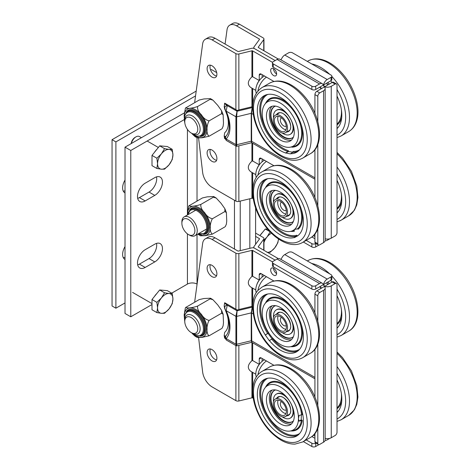 <?xml version="1.0" encoding="UTF-8"?>
<svg xmlns="http://www.w3.org/2000/svg" width="470" height="470" viewBox="0 0 470 470"><rect width="100%" height="100%" fill="white"/><g stroke="black" fill="none" stroke-linecap="round" stroke-linejoin="round"><path stroke-width="0.7" d="M249.834 198.775L249.834 248.33L249.834 198.775M255.592 207.793L255.592 244.318M125.014 192.959A10.863 6.274 -60 0 1 124.867 192.876A10.863 6.274 -60 0 1 125.014 180.075M123.293 191.161A10.863 6.274 120 0 0 125.014 190.797M125.014 259.475A10.863 6.274 -60 0 1 124.867 259.393A10.863 6.274 -60 0 1 125.014 246.597M123.293 257.678A10.863 6.274 120 0 0 125.014 257.313M196.207 91.092L112.054 139.678L115.896 141.893L195.549 95.904M125.014 302.927L115.896 308.197L115.896 141.893M112.054 139.678L112.054 305.976L115.896 308.197M216.711 72.603L211.43 69.554L210.595 70.03M240.229 201.089L240.229 250.651L240.229 201.089M145.177 200.931A10.863 6.274 -60 0 1 139.749 201.466A10.863 6.274 -60 0 1 138.08 192.765A10.863 6.274 -60 0 1 145.177 183.188L154.777 177.648A10.863 6.274 -60 0 1 160.211 177.108A10.863 6.274 -60 0 1 161.874 185.814A10.863 6.274 -60 0 1 154.777 195.385L145.177 200.931L139.42 197.606L149.019 192.06A10.863 6.274 120 0 0 156.504 176.879M137.692 198.375A10.863 6.274 120 0 0 139.42 197.606M145.177 267.448A10.863 6.274 -60 0 1 139.749 267.988A10.863 6.274 -60 0 1 138.08 259.281A10.863 6.274 -60 0 1 145.177 249.711L154.777 244.171A10.863 6.274 -60 0 1 160.211 243.63A10.863 6.274 -60 0 1 161.874 252.337A10.863 6.274 -60 0 1 154.777 261.908L145.177 267.448L139.42 264.122L149.019 258.582A10.863 6.274 120 0 0 156.504 243.401M137.692 264.892A10.863 6.274 120 0 0 139.42 264.122M234.471 249.047L234.471 200.267M171.697 293.163L187.424 284.08A6.792 3.919 180 0 1 197.024 284.08L197.095 284.121M184.222 119.627L130.778 150.482L125.014 147.157L184.222 112.976M125.014 147.157L125.014 313.461L130.778 316.786L130.778 150.482M130.778 316.786L151.998 304.537M306.217 240.358L311.857 243.613A2.714 1.569 -0 0 0 315.699 243.613L315.863 243.519M318.895 245.093L315.699 246.938A2.714 1.569 180 0 1 311.857 246.938L303.338 242.021M273.258 63.897L311.857 86.18A2.714 1.569 -0 0 0 315.699 86.18L319.541 83.965A5.429 3.137 -60 0 1 322.255 83.695A5.429 3.137 -60 0 1 323.254 85.141L315.699 89.506A2.714 1.569 180 0 1 311.857 89.506L273.258 67.222A2.714 1.569 180 0 1 272.465 66.117L272.465 62.786A2.714 1.569 -0 0 0 273.258 63.897L273.258 67.222M322.255 83.695L279.638 59.102A5.429 3.137 120 0 0 277.1 59.461L273.258 61.682A2.714 1.569 -0 0 0 272.465 62.786M261.161 158.355A2.714 1.569 -120 0 0 259.804 158.22A2.714 1.569 -120 0 0 259.24 159.465L261.161 158.355L273.928 165.728M262.125 158.913L262.125 161.78L262.125 158.913M255.786 174.64L250.663 171.679C247.179 168.783 247.596 165.264 251.926 161.122L252.666 160.993L259.24 164.794L259.24 159.465M259.24 164.794A8.149 4.706 120 0 0 256.832 169.312A8.149 4.706 120 0 1 259.839 164.095M261.161 74.096A2.714 1.569 -120 0 0 259.804 73.96A2.714 1.569 -120 0 0 259.24 75.206L261.161 74.096L273.928 81.469M259.839 79.835A8.149 4.706 120 0 0 256.832 85.052A8.149 4.706 -60 0 1 259.24 80.535L259.24 75.206M262.125 74.654L262.125 77.521L262.125 74.654M314.929 113.299L314.929 94.605A2.714 1.569 -60 0 1 316.851 91.28L319.729 92.942A2.714 1.569 120 0 0 317.808 96.268L317.808 121.554M317.808 228.761L317.808 243.724A2.714 1.569 120 0 0 318.372 244.964L315.493 243.301A2.714 1.569 -60 0 1 314.929 242.062L314.929 233.954M318.372 244.964A2.714 1.569 120 0 0 319.729 244.835L323.572 242.614A5.429 3.137 -0 0 0 325.164 240.399L325.164 88.507A5.429 3.137 180 0 1 323.572 90.728L323.572 242.614M314.929 197.559L314.929 149.695M317.808 144.502L317.808 205.813M319.729 92.942L323.572 90.728M225.083 44.062L227.022 29.839A13.577 7.837 60 0 1 229.73 25.163A13.577 7.837 60 0 1 236.522 25.838L259.311 38.992A0.681 0.394 180 0 1 259.458 39.421L253.994 46.965A2.714 1.569 -0 0 0 253.782 47.57A2.714 1.569 -0 0 0 254.581 48.68L275.179 60.571L254.581 48.68A2.714 1.569 -0 0 0 251.614 48.34L238.549 51.494A0.681 0.394 180 0 1 237.808 51.412L215.013 38.252A13.577 7.837 -120 0 0 208.228 37.582L205.343 39.245A13.577 7.837 60 0 1 212.135 39.915L235.893 53.633A2.714 1.569 -0 0 0 238.86 53.968L251.926 50.813A0.681 0.394 180 0 1 252.666 50.901L272.559 62.381M238.86 53.968L238.86 109.957L237.18 110.632L235.893 109.622L235.893 53.633M210.296 149.413A6.927 4.001 -120 0 0 214.884 159.688A6.927 4.001 -120 0 0 216.594 160.317M210.296 65.154A6.927 4.001 -120 0 0 214.884 75.429A6.927 4.001 -120 0 0 216.594 76.058M253.289 198.71L252.666 198.352A0.681 0.394 -0 0 0 251.926 198.27L238.86 201.424A2.714 1.569 180 0 1 235.893 201.084L212.135 187.371A13.577 7.837 60 0 1 202.635 172.396L198.587 138.039M276.524 73.931A4.207 2.432 -120 0 0 276.618 73.984A4.207 2.432 60 0 1 273.552 68.667A4.207 2.432 -120 0 0 276.524 73.931M314.929 177.836L251.526 141.229L251.227 141.194L251.662 142.727L251.526 113.358L252.396 106.984M236.857 146.305L236.651 144.713A0.681 0.394 180 0 1 235.911 144.631L236.281 146.223L236.857 146.305L251.673 142.727M252.69 107.853L252.196 107.583L251.227 113.323L251.227 141.194L236.651 144.713L236.651 116.842L237.109 111.225L237.603 110.262M252.231 106.96L251.926 106.802L252.196 107.583L237.109 111.225A0.681 0.499 -163.6 0 0 237.009 111.214L235.911 116.76L235.911 144.631L226.123 138.979A29.481 17.02 -120 0 0 226.123 111.108A2.714 0.37 155.6 0 1 225.571 111.12A2.714 0.37 155.6 0 1 225.565 111.12C229.63 120.89 230.253 128.551 227.445 134.103A27.019 15.598 60 0 1 225.812 136.359A2.714 2.186 43.6 0 0 226.123 138.979L226.282 140.448L224.813 137.869A2.714 2.35 176.6 0 0 224.813 137.88A2.714 2.35 176.6 0 0 224.819 137.957M236.281 146.223L226.293 140.454M236.857 110.18L237.009 111.214L227.263 105.591A2.714 2.062 177.4 0 0 224.807 107.759M224.971 138.791L224.695 138.632A0.629 0.364 120 0 0 224.584 138.356L225.136 138.703M323.254 85.141L324.412 86.915L316.851 91.28M324.412 86.915A5.429 3.137 180 0 1 325.164 88.507M321.022 87.767L319.541 87.291L320.693 87.955L320.693 89.065L321.086 88.237L321.022 87.767L320.693 87.955M255.786 90.381L250.663 87.42C247.179 84.524 247.596 81.005 251.926 76.863L252.666 76.733L259.24 80.535M273.646 75.594A4.207 2.432 60 0 1 270.896 71.886A4.207 2.432 60 0 1 271.537 68.514A4.207 2.432 60 0 1 275.749 70.941A4.207 2.432 60 0 1 275.749 75.805A4.207 2.432 60 0 1 273.646 75.594M253.271 114.369L251.227 113.323L236.651 116.842A0.681 0.394 180 0 1 235.911 116.76L226.123 111.108L227.263 105.591L224.584 103.57L224.319 106.649M225.571 111.12L224.807 107.765A2.714 2.062 177.4 0 0 224.813 107.824M225.812 136.359L225.195 136.529A2.714 2.35 176.6 0 0 224.813 137.869M225.195 136.529L224.184 135.971L224.584 138.356M224.584 103.57A0.629 0.364 120 0 0 224.695 103.159L235.893 109.622M225.177 110.045A23.083 13.325 -120 0 0 224.695 109.046L224.184 106.414M224.184 135.971L224.695 132.746A23.083 13.325 -120 0 0 226.675 113.775M194.745 102.548A27.154 15.68 60 0 1 194.921 100.504L202.635 43.916A13.577 7.837 60 0 1 205.343 39.245M212.005 77.092A6.927 4.001 60 0 1 207.482 70.988A6.927 4.001 60 0 1 208.539 65.442A6.927 4.001 60 0 1 215.466 69.437A6.927 4.001 60 0 1 215.466 77.433A6.927 4.001 60 0 1 212.005 77.092M212.005 161.351A6.927 4.001 60 0 1 207.482 155.247A6.927 4.001 60 0 1 208.539 149.701A6.927 4.001 60 0 1 215.466 153.696A6.927 4.001 60 0 1 215.466 161.692A6.927 4.001 60 0 1 212.005 161.351M325.164 238.819A5.429 3.137 -0 0 0 331.25 238.178L335.092 235.964A2.714 1.569 120 0 0 337.014 232.638L337.014 85.182A2.714 1.569 120 0 0 336.45 83.942A2.714 1.569 120 0 0 335.092 84.077L331.25 86.292A5.429 3.137 180 0 1 324.653 86.774L323.501 85A5.429 3.137 -60 0 1 327.22 79.53L331.062 77.315A2.714 1.569 -0 0 0 331.855 76.205A2.714 1.569 -0 0 0 331.062 75.094L292.463 52.81A2.714 1.569 -0 0 0 288.621 52.81L284.779 55.031A5.429 3.137 120 0 0 282.241 57.604L280.931 59.837M331.855 76.205L331.855 79.53A2.714 1.569 180 0 1 331.062 80.64L327.22 82.855L326.991 84.318L328.371 84.629L332.214 82.415A2.714 1.569 -60 0 1 333.571 82.279L336.45 83.942M329.864 238.76L327.22 240.288A5.429 3.137 -60 0 1 325.123 240.781M278.228 59.008L258.424 47.57A0.681 0.394 180 0 1 258.283 47.147L263.746 39.603A2.714 1.569 -0 0 0 263.952 38.998A2.714 1.569 -0 0 0 263.159 37.888L239.4 24.17A13.577 7.837 -120 0 0 232.615 23.5L229.73 25.163M324.653 86.774L328.371 84.629M327.22 82.855L323.501 85M325.164 438.381A5.429 3.137 -0 0 0 331.25 437.74L335.092 435.526A2.714 1.569 120 0 0 337.014 432.2L337.014 284.744A2.714 1.569 120 0 0 336.45 283.504A2.714 1.569 120 0 0 335.092 283.633L331.25 285.854A5.429 3.137 180 0 1 324.653 286.336L323.501 284.562A5.429 3.137 -60 0 1 327.22 279.092L331.062 276.871A2.714 1.569 -0 0 0 331.855 275.767A2.714 1.569 -0 0 0 331.062 274.656L292.463 252.372A2.714 1.569 -0 0 0 288.621 252.372L284.779 254.587A5.429 3.137 120 0 0 282.241 257.166L280.931 259.399M331.855 275.767L331.855 279.092A2.714 1.569 180 0 1 331.062 280.196L327.22 282.417L326.991 283.88L328.371 284.191L332.214 281.971A2.714 1.569 -60 0 1 333.571 281.841L336.45 283.504M329.864 438.322L327.22 439.849A5.429 3.137 -60 0 1 325.123 440.337M262.125 277.077L262.125 274.216L262.125 277.077M262.125 361.336L262.125 358.469L262.125 361.336M255.592 236.41L259.311 238.554A0.681 0.394 180 0 1 259.458 238.983L253.994 246.527A2.714 1.569 -0 0 0 253.782 247.132A2.714 1.569 -0 0 0 254.581 248.236L275.179 260.133L254.581 248.236A2.714 1.569 -0 0 0 251.614 247.901L238.549 251.056A0.681 0.394 180 0 1 237.808 250.974L215.013 237.814A13.577 7.837 -120 0 0 208.228 237.138L205.343 238.801A13.577 7.837 60 0 1 212.135 239.477L235.893 253.195A2.714 1.569 -0 0 0 238.86 253.53L251.926 250.375A0.681 0.394 180 0 1 252.666 250.457L272.559 261.943M278.228 258.571L258.424 247.132A0.681 0.394 180 0 1 258.283 246.703L263.746 239.165A2.714 1.569 -0 0 0 263.952 238.56A2.714 1.569 -0 0 0 263.159 237.45L255.592 233.079M276.618 273.546A4.207 2.432 60 0 1 273.552 268.229A4.207 2.432 -120 0 0 276.524 273.493A4.207 2.432 -120 0 0 276.618 273.546M324.03 285.59L324.412 286.477A5.429 3.137 180 0 1 325.164 288.069A5.429 3.137 180 0 1 323.572 290.29L323.572 442.176A5.429 3.137 -0 0 0 325.164 439.961L325.164 288.069M324.653 286.336L328.371 284.191M327.22 282.417L323.501 284.562M306.217 439.92L311.857 443.175A2.714 1.569 -0 0 0 315.699 443.175L315.863 443.081M318.895 444.655L315.699 446.5A2.714 1.569 180 0 1 311.857 446.5L303.338 441.583M273.258 263.459L311.857 285.742A2.714 1.569 -0 0 0 315.699 285.742L319.541 283.528A5.429 3.137 -60 0 1 322.255 283.257A5.429 3.137 -60 0 1 323.254 284.703L315.699 289.068A2.714 1.569 180 0 1 311.857 289.068L273.258 266.784A2.714 1.569 180 0 1 272.465 265.673L272.465 262.348A2.714 1.569 -0 0 0 273.258 263.459L273.258 266.784M322.255 283.257L279.638 258.664A5.429 3.137 120 0 0 277.1 259.023L273.258 261.244A2.714 1.569 -0 0 0 272.465 262.348M261.161 357.917A2.714 1.569 -120 0 0 259.804 357.782A2.714 1.569 -120 0 0 259.24 359.027L261.161 357.917L273.928 365.29M255.786 374.202L250.663 371.241C247.179 368.339 247.596 364.826 251.926 360.684L252.666 360.555L259.24 364.35L259.24 359.027M259.24 364.35A8.149 4.706 120 0 0 256.832 368.874A8.149 4.706 120 0 1 259.839 363.657M261.161 273.658A2.714 1.569 -120 0 0 259.804 273.522A2.714 1.569 -120 0 0 259.24 274.768L261.161 273.658L273.928 281.031M259.839 279.397A8.149 4.706 120 0 0 256.832 284.614A8.149 4.706 -60 0 1 259.24 280.091L259.24 274.768M314.929 312.861L314.929 294.167A2.714 1.569 -60 0 1 316.851 290.842L319.729 292.505A2.714 1.569 120 0 0 317.808 295.83L317.808 321.116M317.808 428.317L317.808 443.286A2.714 1.569 120 0 0 318.372 444.526L315.493 442.863A2.714 1.569 -60 0 1 314.929 441.624L314.929 433.516M318.372 444.526A2.714 1.569 120 0 0 319.729 444.391L323.572 442.176M314.929 397.121L314.929 349.257M317.808 344.058L317.808 405.375M319.729 292.505L323.572 290.29M238.86 253.53L238.86 309.519L237.18 310.194L235.893 309.178L235.893 253.195M210.296 348.969A6.927 4.001 -120 0 0 214.884 359.25A6.927 4.001 -120 0 0 216.594 359.879M210.296 264.71A6.927 4.001 -120 0 0 214.884 274.991A6.927 4.001 -120 0 0 216.594 275.62M253.289 398.272L252.666 397.914A0.681 0.394 -0 0 0 251.926 397.832L238.86 400.986A2.714 1.569 180 0 1 235.893 400.646L212.135 386.928A13.577 7.837 60 0 1 202.635 371.958L198.587 337.601M314.929 377.398L251.526 340.791L251.227 340.756L251.673 342.289M236.857 345.867L236.651 344.275A0.681 0.394 180 0 1 235.911 344.193L236.281 345.785L236.857 345.867L251.761 342.307L251.526 312.92L252.396 306.54M252.69 307.409L252.196 307.145L251.227 312.885L251.227 340.756L236.651 344.275L236.651 316.404L237.109 310.788L237.603 309.824M252.231 306.522L251.926 306.364L252.196 307.145L237.109 310.788A0.681 0.499 -163.6 0 0 237.009 310.776L235.911 316.322L235.911 344.193L226.123 338.541A29.481 17.02 -120 0 0 226.123 310.67A2.714 0.37 155.6 0 1 225.571 310.682A2.714 0.37 155.6 0 1 225.565 310.676C229.63 320.452 230.253 328.113 227.445 333.665A27.019 15.598 60 0 1 225.812 335.915A2.714 2.186 43.6 0 0 226.123 338.541L226.282 340.01L224.813 337.431A2.714 2.35 176.6 0 0 224.813 337.442A2.714 2.35 176.6 0 0 224.819 337.519M236.281 345.785L226.293 340.016M236.857 309.736L237.009 310.776L227.263 305.147A2.714 2.062 177.4 0 0 224.807 307.321A2.714 2.062 177.4 0 0 224.813 307.386M224.971 338.353L224.695 338.194A0.629 0.364 120 0 0 224.584 337.918L225.136 338.265M324.412 286.477L316.851 290.842M321.022 287.323L319.541 286.853L320.693 287.517L320.693 288.627L321.086 287.799L321.022 287.323L320.693 287.517M255.786 289.943L250.663 286.982C247.179 284.086 247.596 280.567 251.926 276.425L252.666 276.295L259.24 280.091M273.646 275.156A4.207 2.432 60 0 1 270.896 271.449A4.207 2.432 60 0 1 271.537 268.07A4.207 2.432 60 0 1 275.749 270.503A4.207 2.432 60 0 1 275.749 275.361A4.207 2.432 60 0 1 273.646 275.156M253.271 313.925L251.227 312.885L236.651 316.404A0.681 0.394 180 0 1 235.911 316.322L226.123 310.67L227.263 305.147L224.584 303.132L224.184 305.976L225.571 310.682M225.812 335.915L225.195 336.091A2.714 2.35 176.6 0 0 224.813 337.431M225.195 336.091L224.184 335.533L224.584 337.918M224.584 303.132A0.629 0.364 120 0 0 224.695 302.715L235.893 309.178M225.177 309.601A23.083 13.325 -120 0 0 224.695 308.608L224.184 305.976M224.184 335.533L224.695 332.302A23.083 13.325 -120 0 0 226.675 313.337M194.745 302.11A27.154 15.68 60 0 1 194.921 300.066L202.635 243.478A13.577 7.837 60 0 1 205.343 238.801M212.005 276.654A6.927 4.001 60 0 1 207.482 270.55A6.927 4.001 60 0 1 208.539 265.004A6.927 4.001 60 0 1 215.466 268.999A6.927 4.001 60 0 1 215.466 276.995A6.927 4.001 60 0 1 212.005 276.654M212.005 360.913A6.927 4.001 60 0 1 207.482 354.809A6.927 4.001 60 0 1 208.539 349.257A6.927 4.001 60 0 1 215.466 353.258A6.927 4.001 60 0 1 215.466 361.254A6.927 4.001 60 0 1 212.005 360.913M323.254 284.703L323.983 285.613M264.451 359.82A11.339 6.545 120 0 0 260.404 362.999A11.339 6.545 120 0 0 256.273 376.94M257.948 374.69A13.577 7.837 -60 0 1 263.288 363.78A13.577 7.837 -60 0 1 266.437 360.966M257.948 290.431A13.577 7.837 -60 0 1 266.437 276.707M264.451 275.561A11.339 6.545 120 0 0 256.273 292.681M257.948 175.134A13.577 7.837 -60 0 1 266.437 161.404M264.451 160.258A11.339 6.545 120 0 0 256.273 177.378M264.451 75.999A11.339 6.545 120 0 0 256.273 93.119M257.948 90.875A13.577 7.837 -60 0 1 266.437 77.145M270.056 334.769A25.597 14.776 60 0 1 265.374 303.185A25.597 14.776 60 0 1 290.677 312.327A25.597 14.776 60 0 1 290.507 346.713A25.597 14.776 60 0 1 270.056 334.769M299.654 349.239A31.907 18.424 60 0 1 272.547 338.647L269.269 340.638L265.28 334.951L268.399 332.93L268.017 333.348L272.118 338.999M265.203 335.034L268.017 333.348M265.28 334.951A32.589 18.818 60 0 1 264.07 295.325A32.589 18.818 60 0 1 296.658 314.142A32.589 18.818 60 0 1 296.658 351.772A32.589 18.818 60 0 1 269.345 340.55M291.541 339.587A19.687 11.368 60 0 1 275.314 330.516A19.687 11.368 60 0 1 272.065 305.847M288.298 314.918A19.687 11.368 60 0 1 290.207 340.597A19.687 11.368 60 0 1 272.436 332.178A19.687 11.368 60 0 1 270.52 306.499A19.687 11.368 60 0 1 288.298 314.918M282.3 332.619A13.877 8.014 -120 0 0 290.184 333.906A13.877 8.014 -120 0 0 288.839 315.799A13.877 8.014 -120 0 0 276.307 309.865A13.877 8.014 -120 0 0 273.481 317.338M293.445 336.614A18.03 10.41 60 0 1 292.264 337.501A18.03 10.41 60 0 1 275.978 329.793A18.03 10.41 60 0 1 274.227 306.27A18.03 10.41 60 0 1 275.59 305.694M274.474 306.135A18.03 10.41 -120 0 0 276.46 329.511A18.03 10.41 -120 0 0 292.499 337.36M293.433 325.54A13.877 8.014 60 0 1 290.666 333.624L290.184 333.906M276.307 309.865L276.789 309.589A13.877 8.014 60 0 1 285.173 311.234M299.002 421.114L301.247 419.816L302.269 420.427L299.002 421.114L298.462 418.617A25.597 14.776 60 0 1 290.507 430.972A25.597 14.776 60 0 1 271.742 421.202A25.597 14.776 60 0 1 262.272 396.997A25.597 14.776 60 0 1 265.374 387.445A25.597 14.776 60 0 1 285.819 391.028A25.597 14.776 60 0 1 298.462 418.617L299.09 415.427L302.357 414.652A27.207 15.71 60 0 0 301.082 408.125M303.226 424.322A32.589 18.818 60 0 1 296.658 436.031A32.589 18.818 60 0 1 264.07 417.213A32.589 18.818 60 0 1 264.07 379.584A32.589 18.818 60 0 1 288.216 387.321A32.589 18.818 60 0 1 303.315 418.664L303.362 424.245M301.323 414.657L301.247 419.816M291.541 423.846A19.687 11.368 60 0 1 276.883 416.767A19.687 11.368 60 0 1 269.328 397.826A19.687 11.368 60 0 1 272.065 390.106M266.443 399.488A19.687 11.368 60 0 1 270.52 390.758A19.687 11.368 60 0 1 285.807 396.151A19.687 11.368 60 0 1 294.285 416.126A19.687 11.368 60 0 1 290.207 424.856A19.687 11.368 60 0 1 274.926 419.463A19.687 11.368 60 0 1 266.443 399.488M282.3 416.878A13.877 8.014 -120 0 0 290.184 418.165A13.877 8.014 -120 0 0 293.057 412.008A13.877 8.014 -120 0 0 287.082 397.926A13.877 8.014 -120 0 0 276.307 394.124A13.877 8.014 -120 0 0 273.434 400.281A13.877 8.014 -120 0 0 273.481 401.597M293.445 420.873A18.03 10.41 60 0 1 292.264 421.76A18.03 10.41 60 0 1 278.264 416.82A18.03 10.41 60 0 1 270.497 398.525A18.03 10.41 60 0 1 274.227 390.529A18.03 10.41 60 0 1 275.59 389.947M274.474 390.394A18.03 10.41 -120 0 0 270.978 398.249A18.03 10.41 -120 0 0 278.587 416.373A18.03 10.41 -120 0 0 292.499 421.619M276.307 394.124L276.789 393.848A13.877 8.014 60 0 1 285.173 395.493M293.433 409.799A13.877 8.014 60 0 1 293.538 411.732A13.877 8.014 60 0 1 290.666 417.883L290.184 418.165M286.365 147.169A25.597 14.776 60 0 1 266.032 128.48A25.597 14.776 60 0 1 265.374 103.623A25.597 14.776 60 0 1 274.363 100.803A25.597 14.776 60 0 1 296.529 123.921A25.597 14.776 60 0 1 290.507 147.151A25.597 14.776 60 0 1 286.365 147.169M291.435 146.769L291.952 147.163A27.207 15.71 60 0 0 301.082 124.303M299.654 149.683A31.907 18.424 60 0 1 293.063 151.452L292.734 152.345L290.343 153.901L285.631 152.932L287.993 151.534L288.304 150.635L288.527 151.493L292.869 152.239M285.678 153.103L288.527 151.493M285.631 152.932A32.589 18.818 60 0 1 260.233 125.308A32.589 18.818 60 0 1 264.07 95.763A32.589 18.818 60 0 1 296.658 114.58A32.589 18.818 60 0 1 296.658 152.209A32.589 18.818 60 0 1 290.296 153.731M291.541 140.025A19.687 11.368 60 0 1 287.863 140.154A19.687 11.368 60 0 1 272.036 125.39A19.687 11.368 60 0 1 272.065 106.29M275.749 106.155A19.687 11.368 60 0 1 292.146 122.229A19.687 11.368 60 0 1 290.207 141.035A19.687 11.368 60 0 1 284.985 141.817A19.687 11.368 60 0 1 268.582 125.749A19.687 11.368 60 0 1 270.52 106.937A19.687 11.368 60 0 1 275.749 106.155M282.3 133.057A13.877 8.014 -120 0 0 286.5 134.89A13.877 8.014 -120 0 0 290.184 134.344A13.877 8.014 -120 0 0 291.553 121.084A13.877 8.014 -120 0 0 279.991 109.757A13.877 8.014 -120 0 0 276.307 110.309A13.877 8.014 -120 0 0 273.481 117.776M293.445 137.052A18.03 10.41 60 0 1 292.264 137.939A18.03 10.41 60 0 1 287.476 138.656A18.03 10.41 60 0 1 272.453 123.939A18.03 10.41 60 0 1 274.227 106.708A18.03 10.41 60 0 1 275.59 106.132M274.474 106.573A18.03 10.41 -120 0 0 273.023 123.874A18.03 10.41 -120 0 0 287.951 138.38A18.03 10.41 -120 0 0 292.499 137.798M276.307 110.309L276.789 110.027A13.877 8.014 60 0 1 280.473 109.481A13.877 8.014 60 0 1 285.173 111.678M293.433 125.978A13.877 8.014 60 0 1 290.666 134.067L290.184 134.344M293.903 230.03L294.496 231.099L293.826 230.723L291.565 231.187L292.781 230.617A25.597 14.776 60 0 1 290.507 231.41A25.597 14.776 60 0 1 267.565 215.636A25.597 14.776 60 0 1 265.374 187.883A25.597 14.776 60 0 1 267.947 185.873A25.597 14.776 60 0 1 293.533 201.507A25.597 14.776 60 0 1 292.781 230.617L295.178 229.337L297.487 228.849L298.168 229.219A27.207 15.71 60 0 0 301.082 208.562M294.285 237.485A32.589 18.818 60 0 1 262.994 215.707A32.589 18.818 60 0 1 264.07 180.022A32.589 18.818 60 0 1 296.006 197.741A32.589 18.818 60 0 1 297.886 235.646L294.285 237.485L296.652 236.11L296.793 235.241L297.257 236.069L297.927 235.723M294.379 237.65L297.257 236.069M291.541 224.284A19.687 11.368 60 0 1 273.399 212.27A19.687 11.368 60 0 1 272.065 190.55M270.814 191.037A19.687 11.368 60 0 1 290.354 202.811A19.687 11.368 60 0 1 290.207 225.295A19.687 11.368 60 0 1 289.92 225.453A19.687 11.368 60 0 1 270.379 213.68A19.687 11.368 60 0 1 270.52 191.196A19.687 11.368 60 0 1 270.814 191.037M282.3 217.316A13.877 8.014 -120 0 0 289.978 218.714A13.877 8.014 -120 0 0 290.184 218.603A13.877 8.014 -120 0 0 290.284 202.752A13.877 8.014 -120 0 0 276.513 194.451A13.877 8.014 -120 0 0 276.307 194.568A13.877 8.014 -120 0 0 273.481 202.035M293.445 221.311A18.03 10.41 60 0 1 292.264 222.198A18.03 10.41 60 0 1 291.993 222.345A18.03 10.41 60 0 1 274.098 211.559A18.03 10.41 60 0 1 274.227 190.967A18.03 10.41 60 0 1 274.498 190.82A18.03 10.41 60 0 1 275.59 190.391M274.474 190.832A18.03 10.41 -120 0 0 274.697 211.494A18.03 10.41 -120 0 0 292.475 222.069A18.03 10.41 -120 0 0 292.499 222.057M276.307 194.568L276.789 194.286A13.877 8.014 60 0 1 276.995 194.175A13.877 8.014 60 0 1 285.173 195.937M293.433 210.237A13.877 8.014 60 0 1 290.666 218.327L290.184 218.603M337.014 412.425A32.589 18.818 -120 0 0 341.813 398.531A32.589 18.818 -120 0 0 337.014 379.913M337.014 328.166A32.589 18.818 -120 0 0 341.702 311.98A32.589 18.818 -120 0 0 337.014 295.654M329.223 283.698A32.589 18.818 -120 0 0 327.784 282.088M337.014 128.604A32.589 18.818 -120 0 0 337.014 96.092M329.223 84.136A32.589 18.818 -120 0 0 327.784 82.532M337.014 212.863A32.589 18.818 -120 0 0 337.014 180.351M286.254 325.622A4.753 2.744 60 0 1 280.619 321.298A4.753 2.744 60 0 1 281.512 317.409M278.146 315.828A8.489 4.9 -120 0 0 279.48 324.059A8.489 4.9 -120 0 0 285.942 329.329M285.907 324.094A8.489 4.9 60 0 1 284.608 330.898A8.489 4.9 60 0 1 276.119 325.998A8.489 4.9 60 0 1 276.119 316.198A8.489 4.9 60 0 1 285.907 324.094M286.976 324.2A10.117 5.84 60 0 1 285.425 332.308A10.117 5.84 60 0 1 275.308 326.468A10.117 5.84 60 0 1 275.308 314.788A10.117 5.84 60 0 1 286.976 324.2M286.254 126.06A4.753 2.744 60 0 1 283.727 125.925A4.753 2.744 60 0 1 280.578 121.595A4.753 2.744 60 0 1 281.512 117.847M278.146 116.266A8.489 4.9 -120 0 0 283.727 128.974A8.489 4.9 -120 0 0 285.942 129.767M280.367 130.918A8.489 4.9 60 0 1 274.821 123.44A8.489 4.9 60 0 1 276.119 116.636A8.489 4.9 60 0 1 284.608 121.536A8.489 4.9 60 0 1 284.608 131.336A8.489 4.9 60 0 1 280.367 130.918M280.367 132.246A10.117 5.84 60 0 1 273.757 123.334A10.117 5.84 60 0 1 275.308 115.226A10.117 5.84 60 0 1 285.425 121.066A10.117 5.84 60 0 1 285.425 132.746A10.117 5.84 60 0 1 280.367 132.246M286.254 409.881A4.753 2.744 60 0 1 284.532 410.099A4.753 2.744 60 0 1 280.743 405.939A4.753 2.744 60 0 1 281.512 401.668M278.146 400.088A8.489 4.9 -120 0 0 279.204 407.813A8.489 4.9 -120 0 0 285.167 413.424A8.489 4.9 -120 0 0 285.942 413.588M281.806 415.363A8.489 4.9 60 0 1 275.138 408.195A8.489 4.9 60 0 1 276.119 400.458A8.489 4.9 60 0 1 284.608 405.357A8.489 4.9 60 0 1 284.608 415.157A8.489 4.9 60 0 1 281.806 415.363M282.082 416.814A10.117 5.84 60 0 1 274.133 408.271A10.117 5.84 60 0 1 275.308 399.048A10.117 5.84 60 0 1 285.425 404.887A10.117 5.84 60 0 1 285.425 416.567A10.117 5.84 60 0 1 282.082 416.814M281.512 202.106L281.512 202.106A4.753 2.744 60 0 0 281.195 207.399A4.753 2.744 60 0 0 285.936 210.501A4.753 2.744 60 0 0 286.254 210.319M278.146 200.525A8.489 4.9 -120 0 0 279.48 208.756A8.489 4.9 -120 0 0 285.942 214.026M276.413 200.749A8.489 4.9 60 0 1 284.75 206.042A8.489 4.9 60 0 1 284.608 215.595A8.489 4.9 60 0 1 276.119 210.695A8.489 4.9 60 0 1 276.119 200.896A8.489 4.9 60 0 1 276.413 200.749M275.655 199.309A10.117 5.84 60 0 1 285.59 205.619A10.117 5.84 60 0 1 285.425 217.005A10.117 5.84 60 0 1 275.308 211.165A10.117 5.84 60 0 1 275.308 199.486A10.117 5.84 60 0 1 275.655 199.309M197.77 328.853A9.194 5.311 60 0 1 191.267 332.613A9.194 5.311 60 0 1 184.763 321.345A9.194 5.311 60 0 1 191.267 317.591A9.194 5.311 60 0 1 197.77 328.853M191.267 332.613L192.442 333.289A10.863 6.274 -120 0 0 197.876 333.829A10.863 6.274 -120 0 0 200.126 328.853A10.863 6.274 -120 0 0 195.385 317.926A10.863 6.274 -120 0 0 187.013 315.012A10.863 6.274 -120 0 0 184.763 319.988L184.763 321.345M194.886 230.741A9.194 5.311 60 0 1 188.382 234.495A9.194 5.311 60 0 1 181.878 223.226A9.194 5.311 60 0 1 188.382 219.472A9.194 5.311 60 0 1 194.886 230.741M188.382 234.495L189.563 235.17A10.863 6.274 -120 0 0 194.991 235.711A10.863 6.274 -120 0 0 197.241 230.741A10.863 6.274 -120 0 0 192.5 219.807A10.863 6.274 -120 0 0 184.128 216.893A10.863 6.274 -120 0 0 181.878 221.869L181.878 223.226M197.77 129.297A9.194 5.311 60 0 1 191.267 133.051A9.194 5.311 60 0 1 184.763 121.783A9.194 5.311 60 0 1 191.267 118.029A9.194 5.311 60 0 1 197.77 129.297M191.267 133.051L192.442 133.727A10.863 6.274 -120 0 0 197.876 134.267A10.863 6.274 -120 0 0 200.126 129.297A10.863 6.274 -120 0 0 195.385 118.364A10.863 6.274 -120 0 0 187.013 115.45A10.863 6.274 -120 0 0 184.763 120.426L184.763 121.783M131.377 143.485A6.792 3.919 -60 0 1 135.983 136.858L135.096 137.369A5.54 3.196 120 0 0 131.206 143.585M135.983 136.858L135.983 136.858A6.792 3.919 -60 0 1 139.373 136.523L141.405 137.698M161.404 169.2L156.88 168.46L157.562 163.736A10.863 6.274 120 0 0 161.404 169.2A10.863 6.274 120 0 0 169.088 164.764L164.559 169.147L161.404 169.2M156.88 158.22L161.404 153.837A10.863 6.274 120 0 0 157.562 163.736L156.88 158.22L151.998 155.4L159.677 145.841L167.355 146.528L172.237 149.348L172.925 154.865L172.237 159.589L169.088 164.764A10.863 6.274 120 0 0 172.925 154.865A10.863 6.274 120 0 0 169.088 149.401A10.863 6.274 120 0 0 161.404 153.837L164.559 148.661L169.088 149.401L172.237 149.348M151.998 155.4L151.998 165.64L156.88 168.46M159.677 145.841L164.559 148.661M154.489 152.292A9.935 5.734 -60 0 1 156.816 149.401M263.952 250.322A10.863 6.274 120 0 0 263.958 250.328L263.952 238.56M263.952 240.152L267.019 236.986A10.863 6.274 120 0 0 263.952 242.549M267.489 252.367A10.863 6.274 120 0 0 274.697 247.913L270.174 252.296L267.019 252.349M271.495 233.243A10.863 6.274 120 0 0 267.019 236.986L270.174 231.81M278.51 239.018L277.852 242.737L274.697 247.913A10.863 6.274 120 0 0 278.493 239.007M259.975 235.611L265.291 228.996L267.759 229.213M265.291 228.996L269.986 231.704M260.104 235.447A9.935 5.734 -60 0 1 262.43 232.55M161.404 313.326L156.88 312.585L157.562 307.862A10.863 6.274 120 0 0 161.404 313.326A10.863 6.274 120 0 0 169.088 308.89L164.559 313.273L161.404 313.326M156.88 302.345L161.404 297.962A10.863 6.274 120 0 0 157.562 307.862L156.88 302.345L151.998 299.525L159.677 289.972L167.355 290.654L172.237 293.474L172.925 298.99L172.237 303.714L169.088 308.89A10.863 6.274 120 0 0 172.925 298.99A10.863 6.274 120 0 0 169.088 293.527A10.863 6.274 120 0 0 161.404 297.962L164.559 292.787L169.088 293.527L172.237 293.474M151.998 299.525L151.998 309.765L156.88 312.585M159.677 289.972L164.559 292.787M154.489 296.423A9.935 5.734 -60 0 1 156.816 293.527M222.093 328.142L223.103 325.874L223.479 322.761L223.133 314.271L221.605 313.208L221.605 310.359L217.757 304.936L212.957 299.719L210.084 298.873L210.442 298.209L203.98 298.503L199.151 299.613L185.591 307.539M186.079 307.11C185.585 308.573 192.271 307.979 197.6 306.082C197.236 308.849 198.516 311.61 201.448 314.354C203.387 317.667 205.948 319.688 209.121 320.411C206.213 325.316 206.213 334.235 209.121 335.774L202.206 337.325L197.247 337.472L195.021 336.168L192.16 333.453M184.798 322.173L184.164 314.959L185.38 307.821M221.605 313.208L209.121 320.411M221.605 328.571L209.121 335.774M210.084 298.873L197.6 306.082M225.353 226.475L226.364 224.208L226.746 221.1L226.399 212.605L224.871 211.541L224.871 208.698L221.023 203.269L216.218 198.052L213.345 197.206L213.703 196.542L207.241 196.842L202.411 197.952L188.858 205.872M189.345 205.443C188.852 206.912 195.538 206.312 200.866 204.415C200.496 207.188 201.777 209.943 204.709 212.687C206.653 216.006 209.209 218.021 212.387 218.75C209.479 223.655 209.479 232.568 212.387 234.113L205.466 235.664L200.508 235.805M187.43 214.99L188.646 206.154M200.508 235.811L197.758 234.113M224.871 211.541L212.387 218.75M224.871 226.904L212.387 234.113M213.345 197.206L200.866 204.415M222.093 128.58L223.103 126.312L223.479 123.205L223.133 114.709L221.605 113.646L221.605 110.797L217.757 105.374L212.957 100.157L210.084 99.311L210.442 98.647L203.98 98.941L199.151 100.057L185.591 107.977M186.079 107.548C185.585 109.011 192.271 108.417 197.6 106.52C197.236 109.293 198.516 112.048 201.448 114.792C203.387 118.105 205.948 120.126 209.121 120.855C206.213 125.754 206.213 134.673 209.121 136.212L202.206 137.769L197.247 137.91L195.021 136.606L192.16 133.891M184.557 121.865L184.164 115.403L185.38 108.259M221.605 113.646L209.121 120.855M221.605 129.009L209.121 136.212M210.084 99.311L197.6 106.52M154.777 195.385L149.019 192.06M154.777 261.908L149.019 258.582M197.024 284.08L197.024 234.536M197.024 201.007L197.024 137.804M187.424 284.08L187.424 233.854M187.424 214.996L187.424 129.385M311.857 246.938L311.857 243.613M311.857 89.506L311.857 86.18M315.699 243.613L315.699 246.938M315.699 86.18L315.699 89.506M277.1 59.461L319.541 83.965M317.808 96.268L314.929 94.605M317.808 243.724L314.929 242.062M235.893 201.084L235.893 146M238.86 145.823L238.86 201.424M251.926 88.148L251.926 106.802L238.86 109.957M252.666 88.577L252.69 106.902M252.666 143.262L252.666 160.993M251.926 142.839L251.926 161.122M311.869 236.968L314.929 238.737M252.666 50.901L252.666 76.733M251.926 50.813L251.926 76.863M251.926 172.408L251.926 198.27M314.929 236.516L313.42 235.646M252.666 172.837L252.666 198.352M215.013 38.252L212.135 39.915M331.062 80.64L331.062 77.315M327.22 79.53L284.779 55.031M332.214 82.415L335.092 84.077M331.25 238.178L331.25 86.292M259.311 39.627L259.311 38.992M263.746 50.643L263.746 39.603M258.283 47.447L258.283 47.147M236.522 25.838L239.4 24.17M331.062 280.196L331.062 276.871M327.22 279.092L284.779 254.587M332.214 281.971L335.092 283.633M331.25 437.74L331.25 285.854M259.311 239.183L259.311 238.554M263.746 250.204L263.746 239.165M258.283 247.008L258.283 246.703M311.857 446.5L311.857 443.175M311.857 289.068L311.857 285.742M315.699 443.175L315.699 446.5M315.699 285.742L315.699 289.068M277.1 259.023L319.541 283.528M317.808 295.83L314.929 294.167M317.808 443.286L314.929 441.624M235.893 400.646L235.893 345.556M238.86 345.385L238.86 400.986M251.926 287.711L251.926 306.364L238.86 309.519M252.666 288.139L252.69 306.464M252.666 342.824L252.666 360.555M251.926 342.395L251.926 360.684M311.869 436.53L314.929 438.298M252.666 250.457L252.666 276.295M251.926 250.375L251.926 276.425M251.926 371.97L251.926 397.832M314.929 436.078L313.42 435.202M252.666 372.399L252.666 397.914M215.013 237.814L212.135 239.477M265.374 303.185L267.336 300.964A26.549 15.328 60 0 1 293.586 310.447A26.549 15.328 60 0 1 293.409 346.12L290.507 346.713M265.051 340.215A38.017 21.949 60 0 1 258.271 293.104A38.017 21.949 60 0 1 295.683 306.881A38.017 21.949 60 0 1 302.457 353.992A38.017 21.949 60 0 1 265.051 340.215M298.697 304.578A40.737 23.518 60 0 1 302.651 357.717C296.523 360.942 289.614 360.502 281.924 356.389C277.036 353.734 272.447 349.933 268.164 344.986C253.242 328.16 247.525 301.129 258.189 290.16L261.919 287.164A40.737 23.518 60 0 1 298.697 304.578M261.919 287.164L269.598 282.728A40.737 23.518 60 0 1 306.375 300.148A40.737 23.518 60 0 1 310.335 353.281L302.651 357.717M265.515 303.021A27.207 15.71 60 0 1 290.448 305.447M301.082 323.865A27.207 15.71 60 0 1 290.713 346.672M268.399 332.93A31.907 18.424 60 0 1 267.759 293.997M267.647 333.518A32.589 18.818 60 0 1 265.315 294.708M297.816 351.002A32.589 18.818 60 0 1 271.783 339.211M277.887 313.296A10.181 5.881 60 0 1 278.44 312.897C284.315 308.479 295.395 327.666 288.627 330.539A10.181 5.881 60 0 1 288.004 330.821M286.735 331.55A10.593 6.116 -120 0 0 287.511 317.244A10.593 6.116 -120 0 0 277.089 313.408A10.593 6.116 -120 0 0 276.618 314.031M301.446 420.345A26.549 15.328 60 0 1 293.409 430.379L290.507 430.972M307.245 423.87A38.017 21.949 60 0 1 279.897 438.575A38.017 21.949 60 0 1 253.483 391.745A38.017 21.949 60 0 1 280.831 377.04A38.017 21.949 60 0 1 307.245 423.87M311.087 423.905A40.737 23.518 60 0 1 302.651 441.976L294.995 444.109C290.272 444.226 285.413 442.787 280.425 439.797C269.234 432.635 260.991 421.919 255.698 407.654C253.559 401.474 252.56 395.599 252.701 390.035C252.989 381.323 256.056 375.119 261.919 371.423A40.737 23.518 60 0 1 293.538 382.58A40.737 23.518 60 0 1 311.087 423.905M261.919 371.423L269.598 366.988A40.737 23.518 60 0 1 301.223 378.144A40.737 23.518 60 0 1 318.766 419.469A40.737 23.518 60 0 1 310.335 437.541L302.651 441.976M265.374 387.445L267.336 385.224A26.549 15.328 60 0 1 287.334 387.85A26.549 15.328 60 0 1 301.534 414.587M302.269 420.427A27.207 15.71 60 0 1 290.713 430.931M265.515 387.28A27.207 15.71 60 0 1 290.448 389.706M299.654 433.499A31.907 18.424 60 0 1 267.289 415.357A31.907 18.424 60 0 1 267.759 378.256M297.816 435.261A32.589 18.818 60 0 1 266.472 415.827A32.589 18.818 60 0 1 265.315 378.967M277.887 397.555A10.181 5.881 60 0 1 278.44 397.156C284.315 392.732 295.395 411.926 288.627 414.798A10.181 5.881 60 0 1 288.004 415.081M286.735 415.809A10.593 6.116 -120 0 0 288.539 403.09A10.593 6.116 -120 0 0 276.618 398.29M265.374 103.623L267.336 101.403A26.549 15.328 60 0 1 276.66 98.483A26.549 15.328 60 0 1 299.66 122.464A26.549 15.328 60 0 1 293.409 146.558L290.507 147.151M289.279 158.419A38.017 21.949 60 0 1 255.004 119.638A38.017 21.949 60 0 1 271.449 89.553A38.017 21.949 60 0 1 305.729 128.334A38.017 21.949 60 0 1 289.279 158.419M272.729 85.987A40.737 23.518 60 0 1 306.663 119.239A40.737 23.518 60 0 1 302.651 158.155C296.523 161.38 289.614 160.94 281.924 156.827C277.036 154.172 272.447 150.371 268.164 145.424C261.508 137.593 256.884 128.856 254.293 119.21C250.651 104.281 253.195 93.742 261.919 87.602A40.737 23.518 60 0 1 272.729 85.987M261.919 87.602L269.598 83.166A40.737 23.518 60 0 1 280.414 81.551A40.737 23.518 60 0 1 314.342 114.803A40.737 23.518 60 0 1 310.335 153.719L302.651 158.155M265.515 103.465A27.207 15.71 60 0 1 290.448 105.885M288.304 150.635A31.907 18.424 60 0 1 263.353 123.128A31.907 18.424 60 0 1 267.759 94.435M287.993 151.534A32.589 18.818 60 0 1 263.047 124.985A32.589 18.818 60 0 1 265.315 95.152M297.816 151.44A32.589 18.818 60 0 1 292.734 152.345M277.887 113.734A10.181 5.881 60 0 1 278.44 113.34C284.315 108.917 295.395 128.104 288.627 130.977A10.181 5.881 60 0 1 288.004 131.259M286.735 131.988A10.593 6.116 -120 0 0 290.108 122.829A10.593 6.116 -120 0 0 280.76 112.73A10.593 6.116 -120 0 0 276.618 114.469M293.826 230.723A26.549 15.328 60 0 1 293.409 230.817L290.507 231.41M265.374 187.883L267.336 185.662A26.549 15.328 60 0 1 270.009 183.582A26.549 15.328 60 0 1 295.654 198.258A26.549 15.328 60 0 1 297.487 228.849M298.814 241.48A38.017 21.949 60 0 1 260.809 218.256A38.017 21.949 60 0 1 261.919 175.016A38.017 21.949 60 0 1 299.919 198.234A38.017 21.949 60 0 1 298.814 241.48M261.919 171.861L269.598 167.426A40.737 23.518 60 0 1 270.203 167.097A40.737 23.518 60 0 1 310.629 191.46A40.737 23.518 60 0 1 310.335 237.979L302.651 242.414C290.325 249.823 270.661 237.556 260.357 218.468C250.028 200.326 249.829 178.594 261.919 171.861A40.737 23.518 60 0 1 262.519 171.532A40.737 23.518 60 0 1 302.95 195.896A40.737 23.518 60 0 1 302.651 242.414A40.737 23.518 60 0 1 302.051 242.743M294.496 231.099A27.207 15.71 60 0 1 290.713 231.369M265.515 187.724A27.207 15.71 60 0 1 290.448 190.144M296.793 235.241A31.907 18.424 60 0 1 265.991 213.415A31.907 18.424 60 0 1 267.759 178.694M296.652 236.11A32.589 18.818 60 0 1 265.95 215.348A32.589 18.818 60 0 1 265.315 179.411M277.887 197.993A10.181 5.881 60 0 1 278.44 197.6C284.315 193.176 295.395 212.364 288.627 215.237A10.181 5.881 60 0 1 288.474 215.319A10.181 5.881 60 0 1 288.004 215.518M286.735 216.247A10.593 6.116 -120 0 0 289.338 205.073A10.593 6.116 -120 0 0 278.105 197.324A10.593 6.116 -120 0 0 276.618 198.728M337.014 351.989L342.495 357.541L351.454 370.924L356.83 385.717L357.946 396.974L356.789 404.429L354.421 409.793L348.74 415.368A40.737 23.518 -120 0 0 357.171 396.216A40.737 23.518 -120 0 0 337.014 353.352M348.74 415.368L341.055 419.804A40.737 23.518 -120 0 0 349.492 400.646A40.737 23.518 -120 0 0 337.014 366.547M337.014 418.97A38.017 21.949 -120 0 0 337.014 373.362M337.014 411.926A31.907 18.424 -120 0 0 338.059 411.326M337.014 408.747A29.181 16.849 -120 0 0 341.743 401.01M337.014 407.848A28.523 16.468 -120 0 0 341.461 395.47A28.523 16.468 -120 0 0 341.367 393.472M357.036 309.09A40.737 23.518 -120 0 0 338.065 270.103A40.737 23.518 -120 0 0 308.003 260.556C314.136 257.331 321.045 257.772 328.73 261.878C333.624 264.539 338.212 268.341 342.495 273.282C359.215 291.958 363.856 322.978 348.74 331.109A40.737 23.518 -120 0 0 357.036 309.09M348.74 331.109L341.055 335.545A40.737 23.518 -120 0 0 349.351 313.525A40.737 23.518 -120 0 0 331.855 276.055M329.681 273.863A40.737 23.518 -120 0 0 311.698 263.476M337.014 334.711A38.017 21.949 -120 0 0 337.014 289.103M332.061 282.065A38.017 21.949 -120 0 0 330.68 280.42M337.014 327.666A31.907 18.424 -120 0 0 338.059 327.067M337.014 324.488A29.181 16.849 -120 0 0 341.743 316.751M337.014 323.589A28.523 16.468 -120 0 0 341.367 309.213M348.74 131.547A40.737 23.518 -120 0 0 356.084 121.348A40.737 23.518 -120 0 0 336.232 68.814A40.737 23.518 -120 0 0 308.003 60.994C314.136 57.769 321.045 58.209 328.73 62.322C333.624 64.977 338.212 68.779 342.495 73.725C354.315 87.173 360.778 107.495 356.848 120.426C355.402 125.461 352.706 129.174 348.74 131.547L341.055 135.983A40.737 23.518 -120 0 0 348.399 125.784A40.737 23.518 -120 0 0 331.855 76.492M329.681 74.301A40.737 23.518 -120 0 0 328.554 73.25A40.737 23.518 -120 0 0 311.698 63.914M337.014 135.149A38.017 21.949 -120 0 0 344.633 125.22A38.017 21.949 -120 0 0 337.014 89.547M332.061 82.503A38.017 21.949 -120 0 0 330.68 80.858M337.014 128.104A31.907 18.424 -120 0 0 338.059 127.511M337.014 124.926A29.181 16.849 -120 0 0 341.502 118.117A29.181 16.849 -120 0 0 341.743 117.189M337.014 124.027A28.523 16.468 -120 0 0 340.697 117.917A28.523 16.468 -120 0 0 341.367 109.651M337.014 152.427L342.495 157.985L351.454 171.362L356.83 186.155L357.946 197.412L356.789 204.867L354.421 210.231L348.74 215.806A40.737 23.518 -120 0 0 349.933 170.921A40.737 23.518 -120 0 0 337.014 153.79M339.792 220.888A40.737 23.518 -120 0 0 341.055 220.242A40.737 23.518 -120 0 0 342.248 175.357A40.737 23.518 -120 0 0 337.014 166.985M337.014 219.408A38.017 21.949 -120 0 0 337.014 173.806M337.014 212.364A31.907 18.424 -120 0 0 338.059 211.764M337.014 209.185A29.181 16.849 -120 0 0 341.743 201.448M337.014 208.286A28.523 16.468 -120 0 0 341.367 193.91M187.401 311.093L188.17 310.652A14.065 8.119 60 0 1 195.203 311.346A14.065 8.119 60 0 1 204.385 323.736A14.065 8.119 60 0 1 202.229 335.004L201.466 335.451A14.065 8.119 -120 0 0 203.622 324.183A14.065 8.119 -120 0 0 194.433 311.792A14.065 8.119 -120 0 0 187.401 311.093L184.587 315.188L184.763 321.58M200.079 336.003A14.74 8.513 -120 0 0 205.86 325.828A14.74 8.513 -120 0 0 195.679 310.517A14.74 8.513 -120 0 0 186.232 312.015M194.909 335.216A16.098 9.294 -120 0 0 207.059 329.564A16.098 9.294 -120 0 0 195.679 309.407A16.098 9.294 -120 0 0 184.322 316.886M184.763 320.846A13.383 7.726 60 0 1 193.951 312.62A13.383 7.726 60 0 1 203.346 330.281A13.383 7.726 60 0 1 191.701 332.86M190.667 209.426L191.437 208.986A14.065 8.119 60 0 1 198.463 209.679A14.065 8.119 60 0 1 207.652 222.075A14.065 8.119 60 0 1 205.496 233.343L204.726 233.784A14.065 8.119 -120 0 0 206.882 222.516A14.065 8.119 -120 0 0 197.7 210.125A14.065 8.119 -120 0 0 190.667 209.426L187.618 214.884M203.346 234.336A14.74 8.513 -120 0 0 209.121 224.161A14.74 8.513 -120 0 0 198.945 208.85A14.74 8.513 -120 0 0 189.498 210.349M198.434 233.725A16.098 9.294 -120 0 0 210.325 227.75A16.098 9.294 -120 0 0 198.945 207.74A16.098 9.294 -120 0 0 187.571 214.908M187.877 214.731A13.383 7.726 60 0 1 197.218 210.954A13.383 7.726 60 0 1 206.647 226.446A13.383 7.726 60 0 1 198.739 233.549M187.401 111.531L188.17 111.09A14.065 8.119 60 0 1 195.203 111.784A14.065 8.119 60 0 1 204.385 124.18A14.065 8.119 60 0 1 202.229 135.448L201.466 135.889A14.065 8.119 -120 0 0 203.622 124.621A14.065 8.119 -120 0 0 194.433 112.23A14.065 8.119 -120 0 0 187.401 111.531L184.587 115.632L184.763 122.018M200.079 136.441A14.74 8.513 -120 0 0 205.86 126.266A14.74 8.513 -120 0 0 195.679 110.955A14.74 8.513 -120 0 0 186.232 112.453M194.909 135.66A16.098 9.294 -120 0 0 207.059 130.008A16.098 9.294 -120 0 0 195.679 109.845A16.098 9.294 -120 0 0 184.322 117.324M184.763 121.284A13.383 7.726 60 0 1 193.951 113.059A13.383 7.726 60 0 1 203.346 130.725A13.383 7.726 60 0 1 191.701 133.298M314.929 179.211L251.761 142.745M224.807 107.765L224.313 106.643M263.952 50.766L263.952 38.998M253.782 48.357L253.782 47.57M253.782 247.919L253.782 247.132M314.929 378.773L251.761 342.307M269.598 282.728C275.731 279.503 282.64 279.944 290.325 284.056C295.219 286.712 299.807 290.513 304.09 295.46C320.81 314.136 325.452 345.15 310.335 353.281M269.598 366.988C275.731 363.762 282.64 364.203 290.325 368.315C295.219 370.971 299.807 374.772 304.09 379.719C320.81 398.396 325.452 429.41 310.335 437.541M269.598 83.166C275.731 79.941 282.64 80.382 290.325 84.494C295.219 87.15 299.807 90.951 304.09 95.898C320.81 114.574 325.452 145.594 310.335 153.719M269.598 167.426C275.731 164.2 282.64 164.641 290.325 168.754C295.219 171.409 299.807 175.21 304.09 180.157C320.81 198.834 325.452 229.854 310.335 237.979M337.014 421.431L341.055 419.804M308.003 260.556L307.321 260.95M337.014 337.172L341.055 335.545M308.003 60.994L307.321 61.388M337.014 137.61L341.055 135.983M348.74 215.806L341.055 220.242L337.014 221.869M279.039 312.632L275.308 314.788M289.156 330.152L285.425 332.308M279.039 113.07L275.308 115.226M289.156 130.595L285.425 132.746M279.039 396.892L275.308 399.048M289.156 414.411L285.425 416.567M279.039 197.329L275.308 199.486M289.156 214.855L285.425 217.005M195.696 210.219L184.128 216.893M206.559 229.037L194.991 235.711M158.355 147.48L147.169 141.024M151.998 303.614L132.587 292.411M191.067 332.49L196.507 335.839L201.466 335.451M210.442 298.203L212.669 299.513M221.605 310.359L223.133 314.271M222.304 327.854L222.046 328.224M198.481 233.696L204.726 233.784M213.703 196.542L215.93 197.846M224.866 208.692L226.399 212.605M225.571 226.193L225.312 226.558M191.067 132.934L196.507 136.282L201.466 135.889M210.442 98.641L212.669 99.951M221.605 110.797L223.133 114.709M222.304 128.298L222.046 128.662M184.551 121.848L184.798 122.611"/></g></svg>
